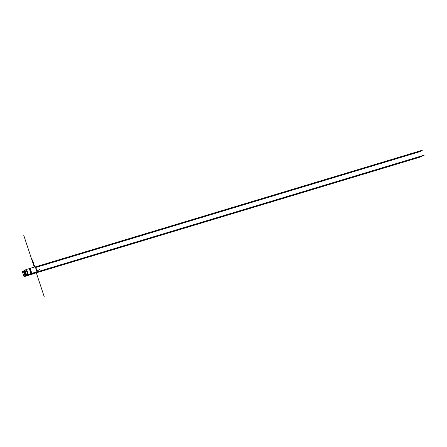 <?xml version="1.0" encoding="UTF-8"?>
<svg xmlns="http://www.w3.org/2000/svg" width="447" height="447" viewBox="0 0 447 447"><rect width="100%" height="100%" fill="white"/><g stroke="black" fill="none" stroke-linecap="round" stroke-linejoin="round"><path stroke-width="0.67" d="M31.676 273.514L28.34 275.358L33.564 273.771L37.028 272.122L36.447 272.139L36.939 271.804L27.736 274.547L24.004 276.693L28.34 275.358L31.676 273.514M36.972 271.804L35.319 266.798L30.189 268.334L31.843 273.34L30.189 268.334L26.636 269.418M35.279 266.798L36.939 271.804M37.162 271.921L35.369 266.954M24.585 270.496L24.054 270.77L25.244 273.944L24.63 272.547L24.864 274.072L24.389 272.642M25.244 273.944L25.708 275.782M24.367 272.759L24.725 274.218L24.401 274.335L24.842 274.201M23.775 270.983L24.725 274.218M24.652 274.24L24.177 272.804L24.401 274.335M24.054 270.77L23.741 270.882L25.401 275.894M23.792 270.854L25.451 275.866M24.155 270.742L24.741 272.525M25.222 273.961L25.809 275.749M25.026 270.234L24.557 270.418L26.217 275.425M24.686 270.346L26.339 275.352M28.278 274.385L26.624 269.373L26.077 269.541L25.004 270.161L26.658 275.168M26.077 269.541L27.736 274.547M29.312 268.613L30.972 273.62M29.575 268.518L31.229 273.525M23.59 271.038L22.35 271.687L24.004 276.693M23.339 271.117L24.993 276.129M24.658 274.257L25.244 276.045M36.062 268.591L36.218 268.546A5.33 1.799 -106.8 0 0 36.732 270.005L36.766 270.223A1.017 0.341 73.2 0 1 36.654 270.385M28.781 275.101L422.029 156.523M31.402 273.598L424.65 155.014M35.704 267.507L420.37 151.516M35.352 266.898L422.996 150.008M36.296 272.547L36.442 272.977M36.241 272.575L44.314 296.992M34.263 267.105L23.769 235.373M34.765 266.954L32.43 259.88M36.883 271.066L39.565 269.524M24.881 270.284L26.541 275.291"/></g></svg>
